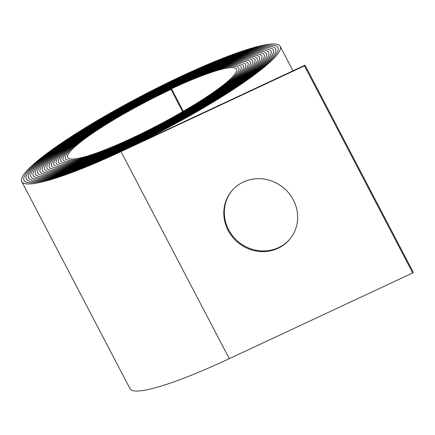 <?xml version="1.0" encoding="UTF-8"?>
<svg xmlns="http://www.w3.org/2000/svg" width="435" height="435" viewBox="0 0 435 435"><rect width="100%" height="100%" fill="white"/><g stroke="black" fill="none" stroke-linecap="round" stroke-linejoin="round"><path stroke-width="0.65" d="M293.342 199.893A37.753 35.621 -141.2 0 0 231.295 191.492A37.753 35.621 -141.2 0 0 228.109 230.392A37.753 35.621 -141.2 0 0 290.156 238.793A37.753 35.621 -141.2 0 0 293.342 199.893M290.422 238.456A37.753 35.621 38.8 0 1 228.647 229.724A37.753 35.621 38.8 0 1 231.567 191.161M182.624 111.675L170.999 89.436L171.537 88.767L183.304 111.278L171.537 88.767A96.983 13.512 -27.6 0 0 67.615 152.989A96.983 13.512 -27.6 0 0 65.451 158.748A96.983 13.512 -27.6 0 0 131.267 138.874A98.277 13.692 -27.6 0 0 238.766 67.952A98.277 13.692 -27.6 0 0 172.075 88.093A99.577 13.871 -27.6 0 0 65.37 154.039A99.577 13.871 -27.6 0 0 63.151 159.955A99.577 13.871 -27.6 0 0 130.728 139.543A100.876 14.056 -27.6 0 0 241.066 66.745A100.876 14.056 -27.6 0 0 172.613 87.424A102.171 14.235 -27.6 0 0 63.129 155.088A102.176 14.235 -27.6 0 0 60.851 161.157A102.176 14.235 -27.6 0 0 130.19 140.211A103.47 14.415 -27.6 0 0 243.366 65.544A103.47 14.415 -27.6 0 0 173.152 86.755A104.77 14.594 -27.6 0 0 60.884 156.138A104.77 14.594 -27.6 0 0 58.551 162.358A104.77 14.594 -27.6 0 0 129.652 140.88A106.064 14.779 -27.6 0 0 245.666 64.342A106.064 14.779 -27.6 0 0 173.69 86.081A107.363 14.959 -27.6 0 0 58.643 157.187A107.369 14.959 -27.6 0 0 56.251 163.56A107.369 14.959 -27.6 0 0 129.108 141.554A108.663 15.138 -27.6 0 0 247.966 63.14A108.663 15.138 -27.6 0 0 174.228 85.412A109.957 15.317 -27.6 0 0 56.398 158.231A109.963 15.317 -27.6 0 0 53.951 164.762A109.963 15.317 -27.6 0 0 128.57 142.223A111.257 15.502 -27.6 0 0 250.266 61.939A111.257 15.502 -27.6 0 0 174.767 84.743A112.556 15.682 -27.6 0 0 54.157 159.281A112.556 15.682 -27.6 0 0 51.651 165.963A112.556 15.682 -27.6 0 0 128.031 142.892A113.856 15.861 -27.6 0 0 252.566 60.737A113.856 15.861 -27.6 0 0 175.305 84.069A115.155 16.046 -27.6 0 0 51.912 160.33A115.155 16.046 -27.6 0 0 49.351 167.17A115.155 16.046 -27.6 0 0 127.493 143.566A116.449 16.226 -27.6 0 0 254.867 59.53A116.449 16.226 -27.6 0 0 175.849 83.4A117.749 16.405 -27.6 0 0 49.672 161.38A117.749 16.405 -27.6 0 0 47.051 168.372A117.749 16.405 -27.6 0 0 126.955 144.235A119.043 16.584 -27.6 0 0 257.167 58.328A119.043 16.584 -27.6 0 0 176.387 82.732A120.343 16.769 -27.6 0 0 47.426 162.429A120.343 16.769 -27.6 0 0 44.751 169.574A120.343 16.769 -27.6 0 0 126.416 144.904A121.642 16.949 -27.6 0 0 259.467 57.126A121.642 16.949 -27.6 0 0 176.925 82.057A122.936 17.128 -27.6 0 0 45.186 163.473A122.942 17.128 -27.6 0 0 42.451 170.776A122.942 17.128 -27.6 0 0 125.878 145.578A124.236 17.308 -27.6 0 0 261.767 55.925A124.236 17.308 -27.6 0 0 177.464 81.388A125.536 17.487 -27.6 0 0 42.945 164.522A125.536 17.492 -27.6 0 0 40.151 171.977A125.536 17.492 -27.6 0 0 125.34 146.247A126.83 17.672 -27.6 0 0 264.067 54.723A126.83 17.672 -27.6 0 0 178.002 80.72A128.129 17.851 -27.6 0 0 40.705 165.572A128.129 17.851 -27.6 0 0 37.85 173.179A128.129 17.851 -27.6 0 0 124.801 146.916A129.429 18.031 -27.6 0 0 266.367 53.521A129.429 18.031 -27.6 0 0 178.54 80.051A130.723 18.21 -27.6 0 0 38.459 166.621A130.728 18.216 -27.6 0 0 35.55 174.386A130.723 18.21 -27.6 0 0 124.263 147.59A132.023 18.395 -27.6 0 0 268.667 52.314A132.023 18.395 -27.6 0 0 179.079 79.377A133.322 18.574 -27.6 0 0 36.219 167.671A133.322 18.574 -27.6 0 0 33.25 175.588A133.322 18.574 -27.6 0 0 123.719 148.259A134.616 18.754 -27.6 0 0 270.972 51.112A134.616 18.754 -27.6 0 0 179.617 78.708A135.916 18.939 -27.6 0 0 33.973 168.72A135.921 18.939 -27.6 0 0 30.95 176.789A135.921 18.939 -27.6 0 0 123.181 148.928A137.215 19.118 -27.6 0 0 273.272 49.911A137.215 19.118 -27.6 0 0 180.155 78.039A138.515 19.298 -27.6 0 0 31.733 169.764A138.515 19.298 -27.6 0 0 28.65 177.991A138.515 19.298 -27.6 0 0 122.643 149.596A139.809 19.477 -27.6 0 0 275.572 48.709A139.809 19.477 -27.6 0 0 180.699 77.365A141.109 19.662 -27.6 0 0 29.488 170.814A141.109 19.662 -27.6 0 0 26.35 179.193A141.109 19.662 -27.6 0 0 122.104 150.271A142.408 19.841 -27.6 0 0 277.873 47.507A142.408 19.841 -27.6 0 0 181.237 76.696A143.702 20.021 -27.6 0 0 27.247 171.863A143.708 20.021 -27.6 0 0 24.05 180.394A143.708 20.021 -27.6 0 0 121.566 150.94L304.995 65.185L413.25 272.261L412.712 272.93L304.451 65.854L304.995 65.185M170.999 89.436A94.39 13.148 -27.6 0 0 69.856 151.945A94.39 13.148 -27.6 0 0 67.751 157.546A94.39 13.148 -27.6 0 0 131.805 138.2A95.684 13.333 -27.6 0 0 236.466 69.154A95.684 13.333 -27.6 0 0 171.537 88.767A96.983 13.512 -27.6 0 0 67.61 152.989A96.983 13.512 -27.6 0 0 65.457 158.748A96.983 13.512 -27.6 0 0 131.267 138.868A98.283 13.692 -27.6 0 0 238.766 67.947A98.283 13.692 -27.6 0 0 172.075 88.093A99.577 13.871 -27.6 0 0 65.37 154.039A99.577 13.871 -27.6 0 0 63.157 159.95A99.577 13.871 -27.6 0 0 130.728 139.543A100.876 14.056 -27.6 0 0 241.066 66.745A100.876 14.056 -27.6 0 0 172.613 87.424A102.176 14.235 -27.6 0 0 63.124 155.088A102.171 14.235 -27.6 0 0 60.856 161.157A102.171 14.235 -27.6 0 0 130.19 140.211A103.476 14.415 -27.6 0 0 243.366 65.544A103.476 14.415 -27.6 0 0 173.152 86.755A104.77 14.594 -27.6 0 0 60.884 156.138A104.77 14.594 -27.6 0 0 58.556 162.358A104.77 14.594 -27.6 0 0 129.652 140.88A106.069 14.779 -27.6 0 0 245.666 64.342A106.069 14.779 -27.6 0 0 173.69 86.081A107.369 14.959 -27.6 0 0 58.643 157.187A107.363 14.959 -27.6 0 0 56.256 163.56A107.363 14.959 -27.6 0 0 129.113 141.554A108.663 15.138 -27.6 0 0 247.966 63.14A108.663 15.138 -27.6 0 0 174.228 85.412A109.963 15.317 -27.6 0 0 56.398 158.237A109.957 15.317 -27.6 0 0 53.956 164.762A109.957 15.317 -27.6 0 0 128.57 142.223A111.262 15.502 -27.6 0 0 250.272 61.939A111.262 15.502 -27.6 0 0 174.767 84.743A112.556 15.682 -27.6 0 0 54.157 159.281A112.556 15.682 -27.6 0 0 51.656 165.963A112.556 15.682 -27.6 0 0 128.031 142.892A113.856 15.861 -27.6 0 0 252.572 60.731A113.856 15.861 -27.6 0 0 175.31 84.069A115.15 16.041 -27.6 0 0 51.917 160.33A115.15 16.041 -27.6 0 0 49.356 167.165A115.15 16.041 -27.6 0 0 127.493 143.566A116.449 16.226 -27.6 0 0 254.872 59.53A116.449 16.226 -27.6 0 0 175.849 83.4A117.749 16.405 -27.6 0 0 49.672 161.38A117.749 16.405 -27.6 0 0 47.051 168.372A117.749 16.405 -27.6 0 0 126.955 144.235A119.049 16.584 -27.6 0 0 257.172 58.328A119.049 16.584 -27.6 0 0 176.387 82.732A120.343 16.764 -27.6 0 0 47.431 162.429A120.343 16.764 -27.6 0 0 44.751 169.574A120.343 16.764 -27.6 0 0 126.416 144.904A121.642 16.949 -27.6 0 0 259.472 57.126A121.642 16.949 -27.6 0 0 176.925 82.057A122.942 17.128 -27.6 0 0 45.186 163.478A122.936 17.128 -27.6 0 0 42.451 170.776A122.936 17.128 -27.6 0 0 125.878 145.578A124.236 17.308 -27.6 0 0 261.772 55.925A124.236 17.308 -27.6 0 0 177.464 81.388A125.536 17.492 -27.6 0 0 42.945 164.522A125.536 17.487 -27.6 0 0 40.151 171.977A125.536 17.487 -27.6 0 0 125.34 146.247A126.835 17.672 -27.6 0 0 264.072 54.723A126.835 17.672 -27.6 0 0 178.002 80.72A128.129 17.851 -27.6 0 0 40.7 165.572A128.129 17.851 -27.6 0 0 37.85 173.179A128.129 17.851 -27.6 0 0 124.801 146.916A129.429 18.031 -27.6 0 0 266.372 53.516A129.429 18.031 -27.6 0 0 178.54 80.045A130.728 18.216 -27.6 0 0 38.459 166.621A130.723 18.21 -27.6 0 0 35.55 174.381A130.728 18.216 -27.6 0 0 124.258 147.59A132.028 18.395 -27.6 0 0 268.672 52.314A132.028 18.395 -27.6 0 0 179.079 79.377A133.322 18.574 -27.6 0 0 36.214 167.671A133.322 18.574 -27.6 0 0 33.25 175.582A133.322 18.574 -27.6 0 0 123.719 148.259A134.622 18.754 -27.6 0 0 270.972 51.112A134.622 18.754 -27.6 0 0 179.617 78.708A135.921 18.939 -27.6 0 0 33.973 168.72A135.916 18.939 -27.6 0 0 30.95 176.789A135.916 18.939 -27.6 0 0 123.181 148.928A137.215 19.118 -27.6 0 0 273.272 49.911A137.215 19.118 -27.6 0 0 180.161 78.034A138.515 19.298 -27.6 0 0 31.728 169.77A138.515 19.298 -27.6 0 0 28.65 177.991A138.515 19.298 -27.6 0 0 122.643 149.602A139.814 19.477 -27.6 0 0 275.572 48.709A139.814 19.477 -27.6 0 0 180.699 77.365A141.109 19.662 -27.6 0 0 29.488 170.814A141.109 19.662 -27.6 0 0 26.35 179.193A141.109 19.662 -27.6 0 0 122.104 150.271A142.408 19.841 -27.6 0 0 277.873 47.507A142.408 19.841 -27.6 0 0 181.237 76.696A143.708 20.021 -27.6 0 0 27.247 171.863A143.702 20.021 -27.6 0 0 24.05 180.394A143.702 20.021 -27.6 0 0 121.566 150.94A145.002 20.2 -27.6 0 0 280.173 46.306A145.002 20.2 -27.6 0 0 181.776 76.027A146.301 20.385 -27.6 0 0 25.007 172.912A146.301 20.385 -27.6 0 0 21.75 181.596A146.301 20.385 -27.6 0 0 121.028 151.608L304.451 65.854M21.75 181.596L130.005 388.678A146.301 20.385 -27.6 0 0 229.283 358.69L412.712 272.93M229.283 358.69L121.028 151.608M292.978 70.802L280.173 46.306"/></g></svg>
